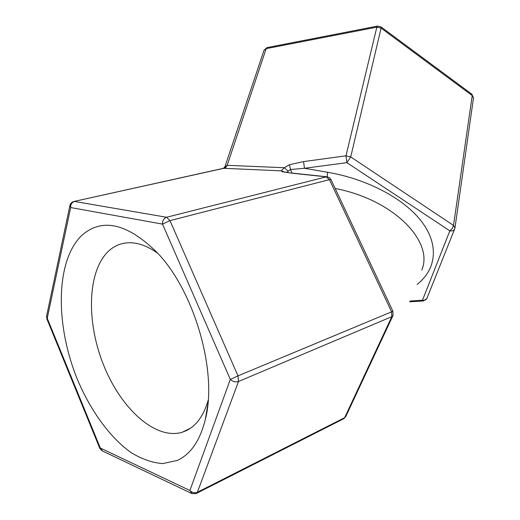 <?xml version="1.0" encoding="UTF-8"?>
<svg xmlns="http://www.w3.org/2000/svg" width="520" height="520" viewBox="0 0 520 520"><rect width="100%" height="100%" fill="white"/><g stroke="black" fill="none" stroke-linecap="round" stroke-linejoin="round"><path stroke-width="0.78" d="M177.242 460.466L162.656 463.6C152.256 462.755 141.72 459.075 131.027 452.562C109.85 437.431 90.669 410.8 77.532 379.724C54.945 324.864 55.413 260.007 82.238 235.008C102.479 217.692 127.341 223.444 156.819 252.258C194.253 290.583 217.854 371.885 205.348 419.438C200.011 440.694 190.645 454.37 177.242 460.466M380.887 26.806L381.089 28.106L472.212 95.556L471.816 94.159M267.202 47.567L266.182 48.639L376.838 27.144L345.976 155.838L350.721 156.93L453.531 225.433L452.231 228.514L449.832 230.841C452.335 231.257 453.979 230.549 454.766 228.722L454.954 227.975L453.531 225.433L472.212 95.556L473.447 98.169L454.987 227.773M286.689 172.386L290.531 169.507L304.467 168.272L303.563 161.584L345.976 155.838L346.879 162.662L350.721 156.93L381.089 28.106L376.838 27.144L377.65 26.065M263.971 50.434L266.182 48.639L227.188 165.315L224.848 166.992M454.766 228.722L454.863 228.274M426.816 298.584L423.41 300.944L422.474 300.228C424.736 300.599 426.238 299.917 426.985 298.175L454.603 229.125M293.098 173.199L326.697 176.748L166.589 217.263L74.523 201.448C71.844 202.358 70.558 204.393 70.662 207.545L69.94 205.368M284.05 171.912L291.961 173.212L326.137 176.826L329.459 179.628L391.573 311.753L391.826 316.647L344.663 417.677L197.399 492.258L238.492 381.498C235.547 382.401 232.823 381.713 230.315 379.425L237.991 375.875L169.975 220.636L162.519 224.12C162.454 220.603 163.806 218.322 166.589 217.263L169.975 220.636L329.459 179.628L330.986 179.602L329.55 177.808L327.262 176.806M223.067 168.395L225.83 167.479L227.188 165.315L284.362 167.726L281.19 170.846L282.276 171.763L291.961 173.212M284.518 172.003L281.19 170.846L223.899 168.305L74.145 201.428L223.503 168.305L224.933 166.732L264.05 50.193L267.007 47.606L377.488 26.098L380.959 26.858L471.906 94.231L473.479 97.962M283.849 171.867L282.276 171.763M287.995 171.015L284.362 167.726L289.425 164.716L290.531 169.507L292.078 173.095M327.125 176.781L327.6 172.289L304.467 168.279L346.879 162.662L449.832 230.841L422.474 300.228L410.033 301.028M335.173 188.494C393.257 199.433 434.096 241.404 421.798 270.03L421.791 270.069M208.189 400.257C203.749 415.512 196.502 425.613 186.453 430.573L182.228 432.25C155.012 440.401 120.062 407.738 103.044 363.688C85.774 319.722 87.672 269.016 109.727 250.101C114.809 245.804 120.647 243.386 127.244 242.833C136.825 242.125 146.998 245.603 157.749 253.273M46.618 316.004L47.236 318.266L70.662 207.545L162.519 224.12L230.315 379.425L189.891 490.484C192.12 492.732 194.623 493.324 197.399 492.258L196.216 493.519L192.036 493.63L189.891 490.484L100.328 448.045L102.453 450.976L191.431 493.344M46.845 318.851L99.808 448.37L100.328 448.045L47.236 318.266L46.845 318.851L46.579 316.206L69.895 205.562C70.447 203.339 71.864 201.962 74.145 201.428L73.743 201.519M392.925 311.272L393.003 315.49L391.826 316.647L238.492 381.498L237.991 375.875L392.925 311.272L330.986 179.602M392.86 315.796L345.846 416.403L343.382 418.899L196.671 493.285M303.563 161.584L289.425 164.716M417.085 284.44C436.026 269.633 439.459 245.408 422.012 222.112C404.651 198.757 366.957 178.874 327.6 172.289M99.808 448.37L101.888 450.71M343.856 418.659L345.683 416.748M423.248 300.957L409.65 301.821M207.85 404.176L205.348 419.438M190.613 428.129L182.228 432.25"/></g></svg>
